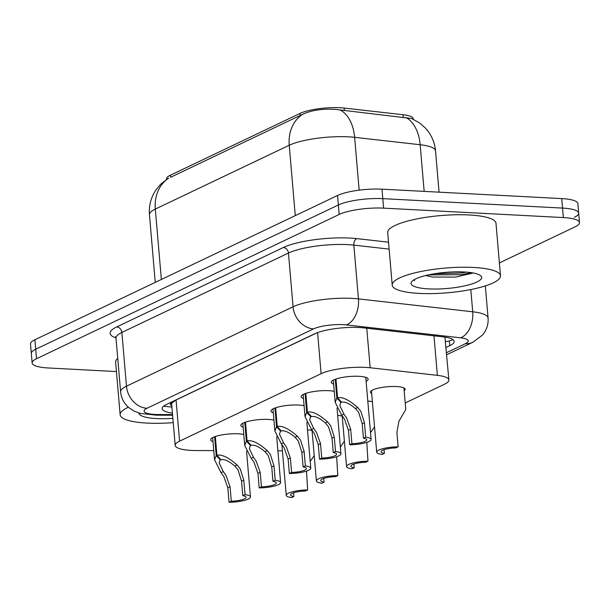 <?xml version="1.0" encoding="UTF-8"?>
<svg xmlns="http://www.w3.org/2000/svg" width="610" height="610" viewBox="0 0 610 610"><rect width="100%" height="100%" fill="white"/><g stroke="black" fill="none" stroke-linecap="round" stroke-linejoin="round"><path stroke-width="0.91" d="M307.486 429.775A17.385 3.973 -4.9 0 1 312.068 430.538M337.643 415.395A17.385 3.973 -4.9 0 1 342.233 416.157M367.807 401.022A17.385 3.973 -4.9 0 1 372.39 401.784M371.673 393.465A17.385 3.973 -4.9 0 1 370.476 392.184A17.385 3.973 -4.9 0 1 379.008 387.983A17.385 3.973 -4.9 0 1 396.508 386.549A17.385 3.973 -4.9 0 1 405.124 389.218A17.385 3.973 -4.9 0 1 404.155 390.682M212.997 441.602A18.498 4.224 -4.9 0 1 210.641 439.802A18.498 4.224 -4.9 0 1 219.722 435.326A18.498 4.224 -4.9 0 1 238.335 433.801A18.498 4.224 -4.9 0 1 243.779 434.472M243.161 427.229A18.498 4.224 -4.9 0 1 240.797 425.429A18.498 4.224 -4.9 0 1 249.879 420.953A18.498 4.224 -4.9 0 1 268.491 419.428A18.498 4.224 -4.9 0 1 273.936 420.099M273.318 412.856A18.498 4.224 -4.9 0 1 270.962 411.048A18.498 4.224 -4.9 0 1 280.043 406.58A18.498 4.224 -4.9 0 1 298.656 405.055A18.498 4.224 -4.9 0 1 304.1 405.726M303.475 398.475A18.498 4.224 -4.9 0 1 301.119 396.675A18.498 4.224 -4.9 0 1 310.2 392.2A18.498 4.224 -4.9 0 1 328.813 390.682A18.498 4.224 -4.9 0 1 334.257 391.345M333.632 384.102A18.498 4.224 -4.9 0 1 331.276 382.302A18.498 4.224 -4.9 0 1 340.357 377.826A18.498 4.224 -4.9 0 1 358.97 376.301A18.498 4.224 -4.9 0 1 368.135 379.145A18.498 4.224 -4.9 0 1 366.114 381.319M405.208 402.958L444.492 384.231A32.597 7.442 175.1 0 0 448.884 379.977A32.597 7.442 175.1 0 0 437.362 375.348L370.156 367.761A32.597 7.442 175.1 0 0 365.527 367.388A32.597 7.442 175.1 0 0 321.112 373.694L179.592 441.152A32.597 7.442 175.1 0 0 175.192 445.407A32.597 7.442 175.1 0 0 196.466 450.546L213.774 450.599M413.382 119.301L413.344 118.874A29.341 6.702 175.1 0 0 402.981 114.71L344.17 108.069A29.341 6.702 175.1 0 0 339.999 107.734A29.341 6.702 175.1 0 0 300.029 113.414L170.464 175.169A29.341 6.702 175.1 0 0 166.507 179.004L166.545 179.409M175.192 445.407L171.669 404.3A32.597 7.442 -4.9 0 1 172.073 402.935L171.791 403.073A10.866 2.478 175.1 0 0 171.776 405.574M448.884 379.977L444.964 337.498M316.742 332.915L176.061 399.969L172.073 402.935M277.901 450.813L279.037 450.813A32.597 7.442 175.1 0 0 282.415 450.782M411.575 118.515L336.316 109.495C323.102 108.488 311.901 110.082 302.705 114.268L170.701 177.236M116.434 371.559L48.274 367.975A32.597 7.442 -4.9 0 1 32.124 362.981L31.316 353.495A32.597 7.442 -4.9 0 1 35.708 349.233L338.382 204.968A32.597 7.442 -4.9 0 1 382.798 198.654L562.534 208.086A32.597 7.442 -4.9 0 1 578.684 213.088L577.876 203.603A32.597 7.442 -4.9 0 0 561.726 198.601L381.982 189.169A32.597 7.442 -4.9 0 0 337.566 195.475L34.9 339.747A32.597 7.442 -4.9 0 0 30.5 344.002L31.316 353.495A32.597 7.442 -4.9 0 1 35.708 349.233L338.382 204.968A32.597 7.442 -4.9 0 1 382.798 198.654L562.534 208.086A32.597 7.442 -4.9 0 1 578.684 213.088A32.597 7.442 -4.9 0 1 574.292 217.343M446.101 347.433L449.776 345.687A32.597 7.442 175.1 0 0 454.168 341.425A32.597 7.442 175.1 0 0 442.646 336.804L363.674 327.883A32.597 7.442 175.1 0 0 359.046 327.509A32.597 7.442 175.1 0 0 314.63 333.815L166.568 404.392A32.597 7.442 175.1 0 0 162.168 408.654A32.597 7.442 175.1 0 0 172.424 413.122M32.124 362.981A32.597 7.442 -4.9 0 1 36.524 358.718L339.198 214.453A32.597 7.442 -4.9 0 1 383.614 208.14L563.35 217.572A32.597 7.442 -4.9 0 1 579.5 222.574A32.597 7.442 -4.9 0 1 575.1 226.836L499.384 262.925M335.965 379.016L337.566 397.735C342.492 396.729 349.202 399.977 357.696 407.48L360.83 411.323L364.437 422.684L365.68 437.141A16.302 3.721 175.1 0 1 371.094 439.413A16.302 3.721 175.1 0 1 349.675 444.766L348.44 430.309L344.498 419.108L341.661 415.12L335.195 402.318L336.857 398.078L335.241 379.267M340.975 401.525L339.839 405.551L343.887 414.06L346.671 418.071L350.681 429.242L351.917 443.699A11.956 2.73 -4.9 0 0 366.762 439.787A11.956 2.73 -4.9 0 0 363.438 438.209L362.195 423.752L358.649 412.36L355.462 408.54C349.545 403.561 344.917 401.449 341.577 402.188L337.566 397.735M341.051 402.44L336.857 398.078M349.675 444.766L351.917 443.699M363.438 438.209L365.68 437.141M384.048 449.684L384.369 453.382L382.127 454.45A16.302 3.721 175.1 0 1 376.705 452.178A16.302 3.721 175.1 0 1 398.124 446.825L396.889 432.368L398.917 421.304L405.772 409.516L403.919 387.929M384.369 453.382A11.956 2.73 -4.9 0 1 381.036 451.804A11.956 2.73 -4.9 0 1 395.882 447.892L398.124 446.825M305.808 393.389L307.409 412.108C312.335 411.109 319.045 414.358 327.532 421.853L330.666 425.704L334.28 437.057L335.515 451.514A16.302 3.721 175.1 0 1 340.937 453.787A16.302 3.721 175.1 0 1 319.518 459.139L318.283 444.682L314.341 433.481L311.496 429.493L305.038 416.691L306.7 412.451L305.084 393.641M310.818 415.898L309.674 419.924L313.731 428.433L316.514 432.444L320.517 443.615L321.76 458.072A11.956 2.73 -4.9 0 0 336.606 454.16A11.956 2.73 -4.9 0 0 333.281 452.582L332.038 438.125L328.493 426.741L325.305 422.921C319.388 417.941 314.76 415.822 311.42 416.561L307.409 412.108M310.894 416.813L306.7 412.451M319.518 459.139L321.76 458.072M333.281 452.582L335.515 451.514M275.644 407.762L277.253 426.482C282.178 425.483 288.881 428.731 297.375 436.226L300.509 440.077L304.123 451.43L305.358 465.887A16.302 3.721 175.1 0 1 310.78 468.16A16.302 3.721 175.1 0 1 289.361 473.512L288.118 459.055L284.176 447.862L281.34 443.874L274.881 431.072L276.536 426.825L274.927 408.021M280.661 430.271L279.517 434.305L283.574 442.807L286.357 446.825L290.36 457.988L291.603 472.445A11.956 2.73 -4.9 0 0 306.449 468.533A11.956 2.73 -4.9 0 0 303.117 466.955L301.881 452.498L298.336 441.114L295.141 437.294C289.231 432.315 284.603 430.195 281.256 430.942L277.253 426.482M280.737 431.186L276.536 426.825M289.361 473.512L291.603 472.445M303.117 466.955L305.358 465.887M245.487 422.135L247.096 440.862C252.014 439.856 258.724 443.104 267.218 450.607L270.352 454.45L273.959 465.811L275.202 480.268A16.302 3.721 175.1 0 1 280.623 482.541A16.302 3.721 175.1 0 1 259.204 487.893L257.961 473.436L254.019 462.235L251.183 458.247L244.724 445.445L246.379 441.198L244.77 422.394M250.496 444.644L249.36 448.678L253.417 457.18L256.2 461.198L260.203 472.369L261.446 486.826A11.956 2.73 -4.9 0 0 276.292 482.906A11.956 2.73 -4.9 0 0 272.96 481.336L271.724 466.879L268.171 455.487L264.984 451.667C259.067 446.688 254.439 444.568 251.099 445.315L247.096 440.862M250.58 445.559L246.379 441.198M259.204 487.893L261.446 486.826M272.96 481.336L275.202 480.268M215.33 436.516L216.931 455.235C221.857 454.229 228.567 457.477 237.061 464.98L240.195 468.823L243.802 480.184L245.045 494.641A16.302 3.721 175.1 0 1 250.466 496.914A16.302 3.721 175.1 0 1 229.047 502.266L227.804 487.809L223.862 476.608L221.026 472.62L214.56 459.818L216.222 455.571L214.613 436.768M220.34 459.017L219.203 463.051L223.26 471.56L226.043 475.571L230.046 486.742L231.281 501.199A11.956 2.73 -4.9 0 0 246.135 497.287A11.956 2.73 -4.9 0 0 242.803 495.709L241.56 481.252L238.014 469.86L234.827 466.04C228.91 461.061 224.282 458.949 220.942 459.688L216.931 455.235M220.416 459.94L216.222 455.571M229.047 502.266L231.281 501.199M242.803 495.709L245.045 494.641M353.892 464.058L354.212 467.756L351.97 468.823A16.302 3.721 175.1 0 1 346.549 466.551A16.302 3.721 175.1 0 1 367.967 461.198L366.808 442.364M354.212 467.756A11.956 2.73 -4.9 0 1 350.88 466.177A11.956 2.73 -4.9 0 1 365.725 462.266L367.967 461.198M370.522 432.696L374.54 426.878M323.735 478.438L324.055 482.129L321.813 483.196A16.302 3.721 175.1 0 1 316.392 480.924A16.302 3.721 175.1 0 1 337.81 475.571L336.644 456.737M324.055 482.129A11.956 2.73 -4.9 0 1 320.723 480.558A11.956 2.73 -4.9 0 1 335.569 476.639L337.81 475.571M340.365 447.069L344.383 441.251M293.578 492.811L293.89 496.502L291.656 497.569A16.302 3.721 175.1 0 1 286.235 495.297A16.302 3.721 175.1 0 1 307.654 489.944L306.487 471.111M293.89 496.502A11.956 2.73 -4.9 0 1 290.566 494.931A11.956 2.73 -4.9 0 1 305.412 491.012L307.654 489.944M310.2 461.442L314.226 455.624M419.131 293.402A54.336 12.406 -4.9 0 1 392.215 285.068A54.336 12.406 -4.9 0 1 418.895 271.93A54.336 12.406 -4.9 0 1 473.574 267.454A54.336 12.406 -4.9 0 1 500.49 275.789A54.336 12.406 -4.9 0 1 473.81 288.926A54.336 12.406 -4.9 0 1 419.131 293.402M392.215 285.068L387.716 232.578A54.336 12.406 -4.9 0 1 414.396 219.432A54.336 12.406 -4.9 0 1 469.075 214.964A54.336 12.406 -4.9 0 1 495.991 223.29L500.49 275.789M464.103 271.969A35.433 8.09 -4.9 0 1 480.512 275.598A35.433 8.09 -4.9 0 1 467.725 285.152A35.433 8.09 -4.9 0 1 428.601 288.888A35.433 8.09 -4.9 0 1 411.872 281.477A35.433 8.09 -4.9 0 1 464.103 271.969M425.635 275.537L432.688 277.062L455.731 277.085L472.422 273.181M414.144 279.715L414.457 280.722L414.64 279.433M428.35 274.904L461.297 274.675L471.423 272.678M434.023 273.821L461.16 272.998L466.444 272.121M414.144 279.761L414.457 280.722M173.24 422.646A54.336 12.406 -4.9 0 1 147.056 423.088A54.336 12.406 -4.9 0 1 120.139 414.754A54.336 12.406 -4.9 0 1 128.375 407.236M120.139 414.754L115.641 362.264A54.336 12.406 -4.9 0 1 117.745 358.398M172.874 418.338A35.433 8.09 -4.9 0 1 156.526 418.574A35.433 8.09 -4.9 0 1 138.966 413.008M366.762 328.233L370.156 367.761M344.17 108.069L344.383 110.624M402.981 114.71L403.195 117.265M170.464 175.169L170.648 177.258M300.029 113.414L300.204 115.503M452.933 339.625A32.597 27.122 -115.5 0 1 445.605 341.646M171.791 403.073A32.597 27.122 -115.5 0 1 169.74 402.882M317.589 332.595L321.112 373.694M433.977 335.82L437.362 375.348M176.061 399.969L179.592 441.152M411.575 118.508L419.52 122.892L425.345 128.001C431.285 134.482 434.678 142.115 435.525 150.899A43.47 9.928 175.1 0 0 420.16 144.73L354.631 137.334A43.47 9.928 175.1 0 0 348.455 136.831A43.47 9.928 175.1 0 0 289.239 145.249A38.033 31.636 -115.5 0 1 302.705 114.268M340.304 110.029A38.033 24.438 -83.6 0 1 354.631 137.334L359.16 190.16M168.787 178.097A38.033 31.636 64.5 0 0 155.321 209.077A43.47 9.928 175.1 0 0 149.458 214.758L155.253 282.377M424.163 191.38L420.16 144.73A38.033 24.438 -83.6 0 0 405.97 117.501M295.27 215.643L289.239 145.249L155.321 209.077L161.353 279.471M34.9 339.747L36.524 358.718M337.566 195.475L339.198 214.453M381.982 189.169L383.614 208.14M561.726 198.601L563.35 217.572M446.543 352.671L465.293 343.735A21.731 4.964 175.1 0 0 460.55 337.81L346.289 324.909A21.731 4.964 175.1 0 0 343.201 324.657A21.731 4.964 175.1 0 0 313.593 328.866L147.01 408.265A21.731 4.964 175.1 0 0 154.849 414.434A21.731 4.964 175.1 0 0 158.264 414.525L172.554 414.579M158.264 414.525A21.731 7.686 -89.8 0 1 156.389 415.181L140.392 413.412L134.261 411.171L128.893 407.686C124.043 403.523 121.283 398.254 120.62 391.879A43.47 9.928 -4.9 0 1 126.483 386.199L293.059 306.799A43.47 9.928 -4.9 0 1 352.283 298.389A43.47 9.928 -4.9 0 1 358.451 298.885L353.846 245.129A43.47 9.928 175.1 0 0 347.669 244.625A43.47 9.928 175.1 0 0 288.454 253.043L121.87 332.442A43.47 9.928 175.1 0 0 116.007 338.115L115.496 336.766M115.992 337.94A48.899 11.163 -4.9 0 1 116.739 326.922L283.322 247.523A5.437 4.522 -115.5 0 1 288.454 253.043L293.059 306.799A21.731 18.079 64.5 0 0 313.593 328.866M283.322 247.523A48.899 11.163 -4.9 0 1 349.942 238.06A48.899 11.163 -4.9 0 1 356.888 238.624L388.539 242.193M346.289 324.909A21.731 13.961 -83.6 0 0 358.451 298.885L472.712 311.786L470.806 289.552M460.55 337.81A21.731 13.961 -83.6 0 0 472.712 311.786A43.47 9.928 -4.9 0 1 488.076 317.955L485.324 285.907M389.134 249.109L353.846 245.129A5.437 3.492 96.4 0 1 356.888 238.624M147.01 408.265A21.731 18.079 64.5 0 1 126.483 386.199L121.87 332.442A5.437 4.522 -115.5 0 0 116.739 326.922M465.293 343.735A21.731 18.079 64.5 0 0 472.841 342.271L482.548 335.02C486.658 330.079 488.503 324.39 488.076 317.955M449.364 340.937L449.776 345.687M362.195 423.752L364.437 422.684M355.462 408.54L357.696 407.48M341.661 415.12L343.887 414.06M348.44 430.309L350.681 429.242M332.038 438.125L334.28 437.057M325.305 422.921L327.532 421.853M311.496 429.493L313.731 428.433M318.283 444.682L320.517 443.615M301.881 452.498L304.123 451.43M295.141 437.294L297.375 436.226M281.34 443.874L283.574 442.807M288.118 459.055L290.36 457.988M271.724 466.879L273.959 465.811M264.984 451.667L267.218 450.607M251.183 458.247L253.417 457.18M257.961 473.436L260.203 472.369M241.56 481.252L243.802 480.184M234.827 466.04L237.061 464.98M221.026 472.62L223.26 471.56M227.804 487.809L230.046 486.742M163.64 406.161L171.913 407.122M167.803 178.6L160.643 184.25L155.855 190.061C150.914 197.548 148.787 205.776 149.458 214.758M435.525 150.899L439.063 192.165M579.5 222.574L578.684 213.088M120.62 391.879L116.007 338.115M446.726 354.723L472.841 342.271M156.389 415.181L172.607 415.235M371.094 439.413L365.771 377.338M335.195 402.318L333.296 380.121M376.705 452.178L371.437 390.713M340.937 453.787L337.01 408.014M305.038 416.691L303.132 394.502M310.78 468.16L306.853 422.387M274.881 431.072L272.975 408.875M280.623 482.541L276.696 436.76M244.724 445.445L242.818 423.248M250.466 496.914L246.539 451.133M214.56 459.818L212.661 437.622M346.549 466.551L342.202 415.814M316.392 480.924L312.038 430.187M286.235 495.297L281.881 444.56"/></g></svg>
